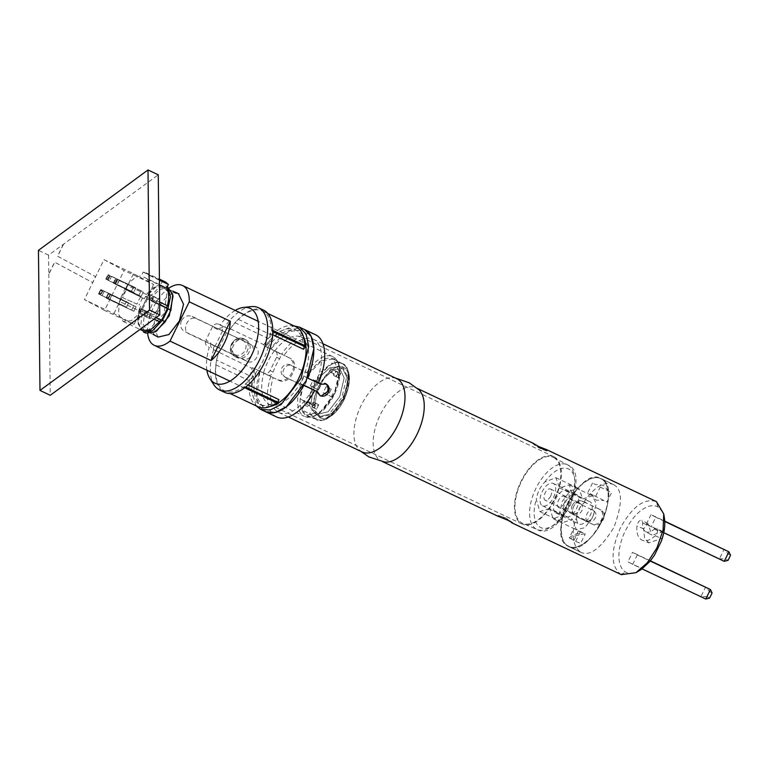 <?xml version="1.0" encoding="UTF-8"?>
<svg xmlns="http://www.w3.org/2000/svg" width="769" height="769" viewBox="0 0 769 769"><rect width="100%" height="100%" fill="white"/><g stroke="black" fill="none" stroke-linecap="round" stroke-linejoin="round"><path stroke-width="0.58" stroke-dasharray="3.85 2.88" d="M303.918 385.231L300.448 383.587A38.037 19.513 -64.7 0 0 302.361 379.934A38.037 19.513 -64.7 0 0 304.082 376.166L319.962 383.683L324.903 383.26L326.258 383.991M312.483 389.354A40.517 20.782 115.3 0 1 278.724 412.472A40.517 20.782 115.3 0 1 273.158 377.608L277.676 379.751C283.55 381.674 288.269 379.319 291.845 372.686C294.96 365.573 293.72 360.43 288.135 357.268L284.069 355.336A40.517 20.782 115.3 0 1 313.396 339.225A40.517 20.782 115.3 0 1 316.117 381.933L318.424 383.02M362.122 451.951A40.517 20.782 115.3 0 1 361.641 451.701A40.517 20.782 115.3 0 1 359.306 450.019A40.517 20.782 115.3 0 1 361.132 405.484A40.517 20.782 115.3 0 1 393.517 377.752A40.517 20.782 115.3 0 1 396.794 378.704M418.855 389.748A40.517 20.782 -64.7 0 0 416.519 388.066A40.517 20.782 -64.7 0 0 416.039 387.816A40.517 20.782 -64.7 0 0 380.376 414.587A40.517 20.782 -64.7 0 0 380.886 460.814A40.517 20.782 -64.7 0 0 381.366 461.054A40.517 20.782 -64.7 0 0 384.644 462.015M498.264 516.393L498.235 515.384L501.177 516.47L506.819 519.729M572.174 505.387C570.483 510.145 571.53 513.702 575.337 516.057L592.024 523.949C596.004 525.285 599.224 523.747 601.685 519.363C603.627 514.73 602.829 511.318 599.291 509.107L582.614 501.215C578.365 499.744 574.885 501.138 572.174 505.387M576.423 516.643L576.702 516.787C578.028 514.384 565.821 539.867 580.374 551.998L580.826 552.219M621.285 574.635L620.794 574.385C610.721 566.244 610.548 550.835 620.285 528.168C632.185 506.665 644.239 497.822 656.438 501.638L657.831 506.867L662.215 511.347L664.329 517.595M316.328 391.104L318.856 395.035L320 395.641M288.961 357.672L290.144 358.306L288.961 357.672M304.582 329.565A45.477 23.33 -64.7 0 0 270.823 348.915L289.317 357.902C301.64 362.074 290.153 386.403 278.868 380.386L259.912 371.187A45.477 23.33 -64.7 0 0 265.699 411.79L256.856 397.025L259.912 371.187L267.679 375.118C270.092 375.906 271.899 374.916 273.091 372.148A37.21 19.09 115.3 0 1 279.637 358.787C281.07 356.191 280.723 354.211 278.589 352.846L274.975 350.904C277.186 352.279 277.734 354.365 276.638 357.181L270.092 370.543C268.544 373.138 266.535 374.013 264.065 373.176L252.52 367.707L252.155 368.447L213.234 349.472C211.244 348.299 210.37 346.406 210.61 343.801L218.934 348.03L210.61 343.801L210.86 342.811L205.948 340.177L212.494 326.815C214.032 324.249 216.041 323.365 218.521 324.182L223.933 326.738L218.521 324.182M303.534 349.28A41.343 21.215 -64.7 0 0 295.152 329.68A41.343 21.215 -64.7 0 0 265.074 346.319L284.069 355.336M273.158 377.608L252.52 367.707M303.832 385.404L300.448 383.587M321.086 384.289L319.962 383.683M307.465 377.983L304.082 376.166M318.366 383.145L316.117 381.933M599.57 509.241L600.945 509.982L599.57 509.241M533.148 443.261L532.715 443.463C535.541 445.664 535.089 445.809 540.232 448.471L543.846 449.625M533.59 443.482C531.475 442.665 532.273 443.309 535.983 445.405L540.232 448.471L546.778 450.711M274.35 350.808A38.037 19.513 -64.7 0 0 263.44 373.08M270.813 376.349A45.477 23.33 -64.7 0 0 276.609 416.952M315.521 334.746A45.477 23.33 -64.7 0 0 281.723 354.076M640.183 570.214C634.636 573.597 629.849 574.26 625.822 572.194C621.881 569.973 619.593 565.523 618.987 558.832C618.42 550.171 620.545 540.79 625.37 530.687L629.215 523.843C633.55 517.066 638.299 512.067 643.47 508.847C649.017 505.464 653.804 504.81 657.831 506.867M632.656 564.427L637.309 554.92L632.522 552.353L627.869 561.851L642.115 568.906M650.997 514.634L646.345 524.141L651.132 526.717L655.784 517.21L650.997 514.634L664.733 521.142M645.652 531.715C648.104 532.898 650.997 532.013 654.313 529.062L656.784 528.322C658.245 530.187 657.726 532.667 655.207 535.762C650.016 540.376 645.499 541.761 641.634 539.925C637.962 537.723 636.396 533.071 636.943 525.948C637.866 522.016 639.491 520.123 641.807 520.277L642.663 522.805C642.307 527.342 643.307 530.322 645.652 531.715L651.843 535.118L663.003 531.744L663.724 532.879M662.618 537.223L661.58 538.483L648.901 542.876L641.634 539.925M664.743 521.449L655.784 517.21M724.263 561.332L719.467 558.755L724.129 549.258L728.003 553.911L730.55 555.276M728.003 553.911L725.532 558.957L728.08 560.322M646.345 524.141L719.467 558.755L725.532 558.957M663.762 532.696L651.132 526.717M648.901 542.876L644.528 537.954L643.624 528.841L648.046 523.708L651.843 535.118M705.788 599.041L627.869 561.851M707.057 596.667L701.001 596.475L705.654 586.968L709.527 591.621L707.057 596.667L709.604 598.032M712.075 592.986L709.527 591.621M650.411 560.822L632.522 552.353M637.309 554.92L650.238 561.043M582.614 501.215L583.979 501.936C575.443 497.322 567.724 513.038 576.702 516.787L576.423 516.653M583.979 501.936C594.485 486.787 604.299 480.981 613.422 484.528L601.281 478.731C624.265 488.43 589.121 560.168 568.185 546.278C545.202 536.579 580.345 464.841 601.281 478.731L613.441 484.489M580.374 551.998C589.4 557.054 600.57 548.855 613.902 527.399C622.765 503.551 622.611 489.257 613.422 484.528M567.753 503.378A37.537 19.263 -64.7 0 0 568.676 546.432A37.537 19.263 -64.7 0 0 601.714 521.622A37.537 19.263 -64.7 0 0 600.791 478.578A37.537 19.263 -64.7 0 0 567.753 503.378M583.998 501.955L600.676 509.847C604.213 512.067 605.001 515.47 603.031 520.084C600.589 524.477 597.369 526.015 593.399 524.689L576.721 516.797M580.797 552.267L568.185 546.278L580.355 552.036M569.243 537.944C572.001 535.301 576.346 533.465 582.268 532.417L573.905 528.438L569.243 537.944L570.636 538.684C573.491 536.051 578.384 534.436 585.324 533.849L582.268 532.417M578.576 530.956L580.787 532.167M570.636 538.684L573.741 540.309M575.894 541.539L580.662 543.347L585.324 533.849M600.214 487.075L611.634 492.468L606.981 501.974L590.794 494.006L595.571 496.563L600.214 487.075M568.32 546C559.198 542.712 558.948 519.95 567.858 503.435C575.472 486.219 593.274 473.166 601.147 479.01C610.269 482.298 610.519 505.05 601.608 521.574C593.995 538.79 576.192 551.844 568.32 546M274.744 351.029A37.21 19.09 115.3 0 1 301.083 337.053A37.21 19.09 115.3 0 1 301.525 337.283A37.21 19.09 115.3 0 1 302.207 379.29A37.21 19.09 115.3 0 1 269.237 404.321A37.21 19.09 115.3 0 1 268.794 404.09A37.21 19.09 115.3 0 1 263.834 373.292M554.266 456.93A37.21 19.09 115.3 0 1 554.949 498.937A37.21 19.09 115.3 0 1 521.988 523.968A37.21 19.09 115.3 0 1 521.536 523.737A37.21 19.09 115.3 0 1 520.863 481.73A37.21 19.09 115.3 0 1 553.824 456.709A37.21 19.09 115.3 0 1 554.266 456.93M553.911 457.67A36.383 18.667 115.3 0 1 554.737 498.408A36.383 18.667 115.3 0 1 522.689 523.381A36.383 18.667 115.3 0 1 521.901 522.997A36.383 18.667 115.3 0 1 521.401 481.577A36.383 18.667 115.3 0 1 553.824 457.622A36.383 18.667 115.3 0 1 553.911 457.67M549.566 508.482L539.819 511.568L536.329 499.369C537.348 492.65 540.174 486.873 544.817 482.038L555.881 477.664L559.601 487.979L569.348 484.893L572.838 497.091C571.425 503.628 568.589 509.405 564.35 514.423L553.286 518.806L549.566 508.482L572.655 519.411L562.918 522.497L559.121 514.624L562.245 501.426L570.473 490.641L578.97 488.594L582.7 498.918L592.438 495.822L596.235 503.705L593.11 516.903L584.882 527.678L576.385 529.735L572.655 519.411M578.797 509.77A12.4 6.363 115.3 0 1 589.717 501.571A12.4 6.363 115.3 0 1 590.025 515.797A12.4 6.363 115.3 0 1 579.105 523.987A12.4 6.363 115.3 0 1 578.797 509.77M566.926 504.858A12.4 6.363 -64.7 0 0 566.628 490.641A12.4 6.363 -64.7 0 0 555.708 498.831A12.4 6.363 -64.7 0 0 556.016 513.058A12.4 6.363 -64.7 0 0 566.926 504.858M565.33 502.532A12.4 6.363 115.3 0 1 576.25 494.332A12.4 6.363 115.3 0 1 576.558 508.559A12.4 6.363 115.3 0 1 565.638 516.758A12.4 6.363 115.3 0 1 565.33 502.532M553.459 497.63A12.4 6.363 -64.7 0 0 553.161 483.403A12.4 6.363 -64.7 0 0 542.241 491.602A12.4 6.363 -64.7 0 0 542.549 505.829A12.4 6.363 -64.7 0 0 553.459 497.63M564.119 503.359A6.2 3.182 115.3 0 1 558.659 507.453A6.2 3.182 115.3 0 1 558.515 500.34A6.2 3.182 115.3 0 1 563.965 496.245A6.2 3.182 115.3 0 1 564.119 503.359M550.652 496.12A6.2 3.182 115.3 0 1 545.202 500.215A6.2 3.182 115.3 0 1 545.048 493.102A6.2 3.182 115.3 0 1 550.508 489.007A6.2 3.182 115.3 0 1 550.652 496.12M245.657 339.773A9.92 8.517 -61.8 0 1 245.993 339.936A9.92 8.517 -61.8 0 1 248.896 352.519A9.92 8.517 -61.8 0 1 236.929 357.585A9.92 8.517 -61.8 0 1 236.602 357.422A9.92 8.517 -61.8 0 1 233.699 344.839A9.92 8.517 -61.8 0 1 245.657 339.773M235.208 310.445A41.343 21.215 -64.7 0 0 220.174 325.066L224.144 327.2L218.031 328.651L221.799 330.439A33.077 16.966 115.3 0 1 224.144 327.2M251.242 306.61A45.477 23.33 -64.7 0 0 224.635 327.056L230.075 329.651L231.209 327.44A45.477 23.33 -64.7 0 0 229.768 329.478L224.635 327.056M219.165 351.914L213.234 349.472A33.077 16.966 115.3 0 1 214.378 345.589M221.799 330.439L226.355 332.89L218.031 328.651L217.406 329.449A33.077 16.966 115.3 0 1 217.954 328.623M218.934 348.03L226.355 332.89M222.501 331.064L215.089 346.213M210.533 343.762A33.077 16.966 115.3 0 1 210.86 342.811M265.074 346.319L270.823 348.915L288.337 331.66L304.62 329.584M248.099 385.009L245.532 383.798L244.725 386.605L245.676 387.047M263.565 310.147A45.477 23.33 -64.7 0 0 236.045 321.538L238.303 319.356C247.733 310.609 255.962 307.898 262.988 311.234C268.266 314.242 271.082 320.423 271.428 329.766L271.89 331.16L270.179 333.486L272.639 334.65M271.89 331.16L272.793 331.593M230.431 328.901L263.796 344.695L263.431 345.435M263.796 344.695L268.208 338.466L271.659 335.149C281.098 326.402 289.327 323.691 296.353 327.017M206.899 370.235A41.343 21.215 -64.7 0 1 209.264 347.338L207.611 346.454C205.429 345.089 204.871 343.003 205.948 340.177M254.164 368.591A41.343 21.215 -64.7 0 0 259.768 404.407A41.343 21.215 -64.7 0 0 278.887 399.582M257.971 406.724L257.432 406.455C250.752 402.418 248.06 393.834 249.339 380.713L249.896 375.849L252.155 368.447M265.69 346.492L279.897 331.372L294.143 325.96M256.154 405.869L251.367 390.498L254.779 368.755M267.641 347.54A41.343 21.215 115.3 0 1 297.718 330.891A41.343 21.215 115.3 0 1 303.476 336.745M270.265 406.417A41.343 21.215 115.3 0 1 262.335 405.628A41.343 21.215 115.3 0 1 256.731 369.812M218.857 351.75A45.477 23.33 -64.7 0 0 218.117 354.173L218.8 352.663M216.541 360.055L218.117 354.173A45.477 23.33 -64.7 0 0 216.349 361.728L216.541 360.055L249.896 375.849M244.725 386.605L243.379 387.028C235.929 392.171 229.498 393.392 224.077 390.662C217.396 386.634 214.705 378.05 215.983 364.919L216.349 361.728A45.477 23.33 -64.7 0 0 224.644 392.353M230.142 393.545L257.432 406.455M270.179 333.486A41.343 21.215 115.3 0 1 245.532 383.798M267.872 313.521L262.46 310.964L267.891 313.55M213.724 349.328A45.477 23.33 -64.7 0 0 214.099 385.067M236.045 321.538A45.477 23.33 -64.7 0 0 231.209 327.44L236.045 321.538M559.601 487.979L582.7 498.918M313.935 405.407L308.052 402.591L310.839 404.09L313.079 390.191L320.288 376.474L329.988 367.678L338.821 366.813L344.176 377.925L339.763 396.535L328.171 411.742L316.174 414.645L311.839 409.396L309.696 413.76L311.022 414.385L315.155 412.395L319.952 417.682C336.245 425.997 360.43 372.648 342.734 367.428C332.295 361.959 312.916 387.518 313.935 405.407L314.684 405.811L316.963 391.921L324.182 378.252L333.852 369.485L342.666 368.639L348.03 379.751L343.618 398.361L332.016 413.568L320.029 416.462L315.703 411.271L315.155 412.395L319.952 417.682C325.537 421.585 333.727 414.962 344.522 397.804C350.203 378.608 349.607 368.476 342.734 367.428C334.736 359.45 310.897 390.892 313.935 405.407L310.839 404.09L312.195 404.811L311.839 409.396L315.703 411.271L315.155 412.395L311.022 414.385L301.909 410.098L304.38 405.061L304.341 401.283L300.294 399.111L309.369 403.187C309.878 383.058 330.459 357.489 341.561 363.208L342.397 363.602C360.767 371.254 333.717 428.631 316.049 419.49L311.022 414.385L316.049 419.49C322.249 423.709 331.295 416.558 343.176 398.044C349.885 377.118 349.626 365.64 342.397 363.602L341.561 363.208C332.919 355.095 307.773 386.317 309.369 403.187L313.935 405.407M308.052 402.591L311.868 386.865L320.452 372.321L331.189 363.401L340.802 362.814L346.992 375.83L341.84 397.515L328.334 415.25L314.338 418.711L309.696 413.76M304.139 386.173L286.183 377.675C279.012 374.695 285.174 362.112 291.999 365.794L309.965 374.301L304.139 386.173L303.188 385.663L309.003 373.782L290.086 364.766C286.693 363.593 283.915 364.708 281.742 368.111C280.387 371.917 281.223 374.763 284.27 376.647L303.188 385.663L300.294 399.111M169.42 287.827A33.077 16.966 -64.7 0 0 153.444 307.379A33.077 16.966 -64.7 0 0 147.715 333.688M181.417 320.615C179.706 325.489 180.821 329.142 184.743 331.554L242.475 358.883C246.503 360.228 249.762 358.642 252.232 354.144C254.251 349.405 253.472 345.935 249.896 343.743L196.72 318.856C188.501 314.396 180.628 330.478 189.299 334.006L247.032 361.334C255.241 365.794 263.123 349.712 254.452 346.185L192.163 316.415C187.799 314.896 184.214 316.299 181.417 320.615M284.049 376.531L286.183 377.675L284.049 376.531M178.956 293.893C171.737 291.624 164.604 296.863 157.558 309.59L153.281 326.767L158.145 337.091M115.504 283.348L116.965 280.377L118.984 280.445L143.361 291.98L141.179 296.43L114.552 283.694L114.014 282.54L115.465 279.57L116.734 279.234L114.552 283.694L116.801 284.895L114.014 282.54M106.526 278.522L107.987 275.552L109.256 275.215L107.074 279.666L106.526 278.522L108.025 279.33L109.477 276.359L107.987 275.552M109.688 295.219L108.237 298.189L109.525 299.747L111.707 295.286L108.189 294.421L106.737 297.392L108.237 298.189M100.71 290.403L99.259 293.364L99.797 294.517L124.174 306.052L126.356 301.602L128.606 302.813L104.228 291.268L102.21 291.201L100.749 294.171L102.046 295.719L104.228 291.268L101.979 290.067L100.71 290.403L102.21 291.201M116.965 280.377L115.465 279.57M118.984 280.445L143.361 291.98L141.179 296.43L116.801 284.895L118.984 280.445M115.513 284.29L141.179 296.43L138.929 295.229L141.112 290.778L143.361 291.98L117.695 279.829L115.513 284.29L113.274 283.079L115.456 278.628L117.695 279.829M109.477 276.359L111.505 276.417L135.873 287.962L133.691 292.412L109.323 280.877L108.025 279.33M111.505 276.417L135.873 287.962L133.691 292.412L109.323 280.877L111.505 276.417M108.035 280.272L133.691 292.412L131.451 291.211L133.633 286.76L135.873 287.962L110.217 275.811L108.035 280.272L105.795 279.06L107.977 274.61L110.217 275.811M106.737 297.392L107.285 298.535L131.662 310.08L133.844 305.62L136.084 306.831L109.467 294.085L108.189 294.421M107.285 298.535L133.902 311.282L131.662 310.08L133.844 305.62L109.467 294.085L107.285 298.535M108.179 293.479L136.084 306.831L133.902 311.282L105.997 297.93L108.179 293.479L110.428 294.681L108.246 299.131L105.997 297.93M99.259 293.364L100.749 294.171M99.797 294.517L126.424 307.264L124.174 306.052L126.356 301.602L101.979 290.067L99.797 294.517M100.701 289.452L128.606 302.813L126.424 307.264L98.519 293.912L100.701 289.452L102.94 290.663L100.758 295.113L98.519 293.912M122.531 297.622L137.017 304.12A28.943 14.851 115.3 0 1 140.506 296.988L126.308 289.913L122.531 297.622L137.017 304.12M120.925 297.267L124.914 289.115L126.308 289.913M156.03 317.664L141.14 310.974L162.144 320.404L167.863 308.734M161.644 320.183L162.144 320.404M146.725 313.483C150.042 310.07 152.031 306.004 152.704 301.275L147.706 298.545L141.525 311.147M159.692 304.476L147.706 298.545M152.704 301.275L159.692 304.755M124.914 289.115L144.361 298.795L146.456 294.508L127.212 285.395C131.98 279.32 136.671 276.177 141.294 275.946L143.169 272.12L146.148 272.86L149.148 275.331L147.273 279.166C149.792 283.223 150.09 289.048 148.157 296.651L147.34 298.314M140.506 296.988L144.361 298.795M141.14 310.974L140.323 312.637L154.031 319.125M140.717 306.216L138.622 310.493L119.378 301.39L121.281 297.497M119.378 301.39L118.464 314.194L123.155 321.442L131.326 320.692L140.323 312.637M127.212 285.395L125.299 289.288M159.664 302.092L148.157 296.651M159.423 280.195L149.148 275.331M147.273 279.166L159.471 284.934M143.169 272.12L162.413 281.223L160.538 285.059L141.294 275.946M138.622 310.493L137.709 323.297L142.4 330.545M165.393 281.973L162.413 281.223M160.538 285.059C155.915 285.28 151.224 288.433 146.456 294.508M143.332 331.9L138.401 323.941L140.179 308.657L139.679 308.465L141.246 309.311L147.062 297.43L145.495 296.584L148.571 297.997L158.52 288.029L167.825 286.779L165.258 285.568L155.982 286.799L146.004 296.776M139.679 308.465L138.141 322.355L141.813 329.257L148.83 329.863L164.133 313.396L167.171 291.124L162.259 286.078L154.588 287.606L145.495 296.584M162.913 319.654L167.748 309.763M140.179 308.657L142.746 309.869L140.89 324.662L145.899 333.121M147.062 297.43L155.761 301.448C158.558 303.197 159.164 305.908 157.558 309.59C155.626 313.127 153.089 314.377 149.936 313.329L142.746 309.869M173.015 296.325L168.69 289.029C163.153 286.847 157.136 290.173 150.628 299.016L157.328 302.294C163.586 304.774 157.414 317.366 151.503 314.165L141.246 309.311M155.203 335.63L152.3 332.025L153.473 334.592L148.244 332.391C147.34 331.766 147.84 331.824 149.734 332.583L154.656 335.428M144.812 310.897L143.226 324.48L147.811 331.977M170.516 290.173L174.255 292.182L171.698 292.739L170.516 290.173M176.168 292.787L171.698 292.739L169.084 289.211M147.888 332.218L156.568 331.083M150.628 299.016L148.571 297.997M311.858 406.551L314.108 407.753L316.165 403.562L313.915 402.35L311.858 406.551L316.482 403.571L318.731 404.773L314.108 407.753M316.165 403.562L314.156 404.436L308.061 401.408L311.906 403.225L313.915 402.35M310.301 402.61L308.85 405.58L306.6 404.379L308.061 401.408M338.004 372.475L335.755 371.273L333.698 375.474L335.947 376.675L338.004 372.475L338.514 377.896L336.264 376.685L335.755 371.273M333.698 375.474L333.14 373.378L335.447 374.609L329.295 371.562L335.39 374.59L335.947 376.675M329.295 371.562L330.747 368.591L332.996 369.793L331.545 372.763M318.731 404.773L316.549 409.223L314.3 408.022L316.482 403.571M306.6 404.379L314.3 408.022M316.549 409.223L308.85 405.58M336.264 376.685L338.447 372.234L340.696 373.436L338.514 377.896M332.996 369.793L340.696 373.436M338.447 372.234L330.747 368.591M310.839 404.09L313.079 390.191L320.288 376.474L329.988 367.678L338.821 366.813L344.176 377.925L339.763 396.535L328.171 411.742L316.174 414.645L311.839 409.396L315.703 411.271L320.029 416.462L332.016 413.568L343.618 398.361L348.03 379.751L342.666 368.639L333.852 369.485L324.182 378.252L316.963 391.921L314.684 405.811L310.839 404.09M309.965 374.301L309.003 373.782L321.423 360.796L333.14 359.094L339.35 372.148L334.179 393.891L320.635 411.675L306.61 415.145L301.909 410.098M326.162 386.624L323.153 392.767L326.239 394.43L329.247 388.278L326.162 386.624L331.295 389.181L328.382 395.122L331.381 396.727L326.239 394.43M323.153 392.767L328.382 395.122M329.247 388.278L331.295 389.181M331.381 396.727L334.284 390.787M313.435 387.547L316.444 381.405L313.358 379.742L310.349 385.894L313.435 387.547L318.568 389.845L321.48 383.904L313.358 379.742M316.444 381.405L321.48 383.904M310.349 385.894L318.568 389.845M318.481 382.299L315.578 388.239M158.212 298.843L153.944 296.844L151.762 301.304L157.472 303.966L159.654 299.506L158.212 298.843L156.03 303.294M151.762 301.304L157.472 303.966M153.944 296.844L157.933 298.708L155.751 303.169M159.654 299.506L157.933 298.708M148.753 318.145L150.935 313.685L146.668 311.695L144.485 316.146L148.753 318.145L150.205 318.808L152.387 314.358L146.668 311.695M150.935 313.685L152.387 314.358M144.485 316.146L150.205 318.808M144.38 315.79L139.247 313.339L141.429 308.878L148.552 312.301L146.37 316.751L144.38 315.79L146.562 311.339M141.429 308.878L148.552 312.301M139.247 313.339L144.043 315.626L146.225 311.176M146.37 316.751L144.043 315.626M153.829 296.488L151.647 300.939L146.523 298.487L148.705 294.037L153.829 296.488L155.828 297.449L153.646 301.9L146.523 298.487M151.647 300.939L153.646 301.9M148.705 294.037L155.828 297.449M103.978 259.672L124.107 270.486L104.536 310.426L84.417 299.612L103.978 259.672L133.489 273.639L153.617 284.453L124.107 270.486M153.617 284.453L134.046 324.393L104.536 310.426M134.046 324.393L113.927 313.579L84.417 299.612M113.927 313.579L133.489 273.639M113.274 283.079L138.929 295.229L141.112 290.778L115.456 278.628M105.795 279.06L131.451 291.211L133.633 286.76L107.977 274.61M102.94 290.663L128.606 302.813L126.424 307.264L100.758 295.113M110.428 294.681L136.084 306.831L133.902 311.282L108.246 299.131M63.337 244.321L57.521 256.202L95.519 276.609L92.616 282.55L54.609 262.133L48.793 274.014L48.582 255.145L158.26 174.813M48.582 255.145L38.45 250.348M48.793 274.014L50.254 395.285M63.471 244.379L57.646 256.26L95.654 276.677L92.741 282.617L54.743 262.2L48.918 274.072M300.948 384.538L300.948 384.538A33.077 16.966 115.3 0 0 304.13 416.26A33.077 16.966 115.3 0 0 304.361 416.375L229.912 381.126M306.764 372.667L306.764 372.667A33.077 16.966 115.3 0 1 332.669 356.585L332.669 356.585A33.077 16.966 115.3 0 1 332.9 356.701A33.077 16.966 115.3 0 1 333.477 394.516A33.077 16.966 115.3 0 1 304.361 416.375C311.983 418.509 313.608 416.231 315.598 415.683L322.836 410.617C329.43 404.311 334.361 396.227 337.629 386.355C341.782 371.004 340.225 361.132 332.929 356.71L258.211 321.336M277.676 379.751L278.868 380.386M620.794 574.385L625.822 572.194M643.624 528.841L636.943 525.948M655.207 535.762L661.58 538.483M654.313 529.062L660.773 532.417M642.663 522.805L648.805 525.986M501.177 516.47L504.781 517.614L509.03 520.69M592.024 523.949L593.399 524.689M575.635 541.414L580.297 531.917M592.543 482.98L587.891 492.487L590.794 494.006M608.366 490.901L603.953 485.97C603.953 485.364 601.118 484.874 595.456 484.499L592.803 483.105M567.83 464.966A35.739 18.341 115.3 0 1 568.637 504.993A35.739 18.341 115.3 0 1 537.166 529.524L537.166 529.524A35.739 18.341 115.3 0 1 536.387 529.149A35.739 18.341 115.3 0 1 535.897 488.459A35.739 18.341 115.3 0 1 567.743 464.928L567.743 464.928A35.739 18.341 115.3 0 1 567.83 464.966M564.35 514.423A32.433 16.639 115.3 0 1 540.319 527.351A32.433 16.639 115.3 0 1 536.329 499.369M544.817 482.038A32.433 16.639 115.3 0 1 568.849 469.109A32.433 16.639 115.3 0 1 572.838 497.091M587.131 520.93A6.2 3.182 -64.7 0 0 587.208 520.969A6.2 3.182 -64.7 0 0 592.668 516.864A6.2 3.182 -64.7 0 0 592.591 509.789A6.2 3.182 -64.7 0 0 592.514 509.76A6.2 3.182 -64.7 0 0 587.055 513.855A6.2 3.182 -64.7 0 0 587.131 520.93M573.664 513.692A6.2 3.182 -64.7 0 0 573.741 513.73A6.2 3.182 -64.7 0 0 579.201 509.636A6.2 3.182 -64.7 0 0 579.124 502.561A6.2 3.182 -64.7 0 0 579.047 502.522A6.2 3.182 -64.7 0 0 573.587 506.617A6.2 3.182 -64.7 0 0 573.664 513.692M235.035 354.692A8.267 7.094 118.2 0 0 245.09 350.308A8.267 7.094 118.2 0 0 242.312 339.85A8.267 7.094 118.2 0 0 232.257 344.233A8.267 7.094 118.2 0 0 235.035 354.692M235.064 356.585A9.92 8.517 118.2 0 0 247.022 351.51A9.92 8.517 118.2 0 0 244.119 338.937A9.92 8.517 118.2 0 0 243.792 338.764A9.92 8.517 118.2 0 0 231.825 343.839A9.92 8.517 118.2 0 0 234.728 356.412A9.92 8.517 118.2 0 0 235.064 356.585M217.406 329.449L212.494 326.815M267.679 375.118L264.065 373.176M273.091 372.148L270.092 370.543M279.637 358.787L276.638 357.181M215.983 364.919L249.339 380.713M243.379 387.028L244.821 387.711M244.254 386.653L245.455 387.22M234.853 322.672L268.208 338.466M271.649 330.728L272.793 331.266M271.428 329.766L272.793 330.42M238.303 319.356L271.659 335.149M302.996 385.557C298.228 400.601 299.276 410.54 306.139 415.375C312.147 420.451 321.49 413.462 334.159 394.41C341.263 372.523 341.032 360.651 333.467 358.796C325.739 356.114 317.52 361.074 308.811 373.676M142.563 297.978L139.045 305.158M151.503 314.165L149.936 313.329M147.821 331.977L152.3 332.025L149.734 332.583M314.156 404.436L311.906 403.225M304.38 405.061L312.233 408.589M304.341 401.283L312.195 404.811M290.086 364.766L291.999 365.794M247.032 361.334L242.475 358.883M192.163 316.415L196.72 318.856M150.666 313.56L148.484 318.01M151.32 300.785L153.502 296.334M278.724 412.472L288.308 417M381.366 461.054L382.789 461.727M313.396 339.225L322.98 343.762M416.039 387.816L417.461 388.489M663.003 531.744L656.784 528.322M648.046 523.708L641.817 520.277M498.235 515.384L504.781 517.614C509.934 520.286 509.491 520.45 512.308 522.632M580.835 552.19L568.676 546.432M612.96 484.335L600.791 478.578M393.517 377.752L395.372 378.031M359.306 450.019L360.699 451.278M573.924 540.444L578.394 530.783M590.928 494.083C596.706 500.706 595.706 500.542 598.493 500.177L603.925 500.513M269.237 404.321L521.988 523.968M553.824 457.622L567.849 464.976C591.438 473.55 558.611 542.578 537.166 529.524L522.689 523.381M566.628 490.641L589.717 501.571M553.161 483.403L576.25 494.332M563.965 496.245L594.043 510.779C596.898 513.961 596.677 517.191 593.389 520.469C585.132 522.747 587.689 520.113 587.208 520.969L558.659 507.453M550.508 489.007L580.576 503.551C583.431 506.723 583.21 509.953 579.922 513.231C571.665 515.509 574.222 512.875 573.741 513.73L545.202 500.215M236.602 357.422L234.728 356.412C228.403 351.298 230.277 346.944 231.748 343.474C235.103 338.533 239.111 336.966 243.773 338.754L245.993 339.936M297.718 330.891L295.152 329.68M262.335 405.628L259.768 404.407M542.549 505.829L565.638 516.758M556.016 513.058L579.105 523.987M569.348 484.893L592.438 495.822M553.286 518.806L576.385 529.735M539.819 511.568L562.918 522.497M555.881 477.664L578.97 488.594M301.083 337.053L553.824 456.709M333.14 359.094L342.099 363.449C351 369.543 351.808 381.366 344.512 398.928C341.157 405.869 337.014 411.367 332.073 415.423C326.46 418.384 326.748 421.489 316.165 419.538L315.655 419.316L316.165 419.538C326.748 421.489 326.46 418.384 332.073 415.423C337.014 411.367 341.157 405.869 344.512 398.928C351.808 381.366 351 369.543 342.099 363.449L340.802 362.814M306.61 415.145L314.338 418.711M338.821 366.813L342.666 368.639L338.821 366.813M316.174 414.645L320.029 416.462L316.174 414.645M123.155 321.442L140.006 329.42M146.148 272.86L159.414 279.137M138.401 323.941L138.141 322.355M155.982 286.799L154.588 287.606"/><path stroke-width="1.15" d="M324.903 383.26C327.93 385.144 328.757 387.98 327.383 391.777L321.702 395.631M318.424 383.02L321.086 384.289L326.258 383.991M326.037 383.875C329.055 385.75 329.882 388.585 328.507 392.373C326.354 395.795 323.595 396.919 320.221 395.756L320 395.641M322.98 343.762L396.794 378.704A40.517 20.782 115.3 0 1 397.275 378.954A40.517 20.782 115.3 0 1 397.784 425.17A40.517 20.782 115.3 0 1 362.122 451.951L288.308 417M320.221 395.756L317.453 391.709L303.832 385.404A45.477 23.33 -64.7 0 1 265.699 411.79L260.566 409.358L256.154 405.869M360.699 451.278L368.947 456.94L384.644 462.015A40.517 20.782 -64.7 0 0 417.029 434.283A40.517 20.782 -64.7 0 0 418.855 389.748L409.214 382.818L395.372 378.031M506.819 519.729L512.308 522.632M511.423 522.612C513.548 523.429 512.75 522.785 509.03 520.69L497.956 516.23M538.194 446.366L546.528 449.596L656.438 501.638L663.743 513.971L663.089 530.033L656.947 547.855L647.296 562.783L635.944 572.684L621.285 574.635L511.866 522.833M317.453 391.709L303.918 385.231M265.699 411.79L275.254 412.482L286.308 406.811L306.245 380.674L313.829 348.684L311.205 336.534L304.62 329.584A45.477 23.33 -64.7 0 1 307.465 377.983L318.366 383.145A45.477 23.33 -64.7 0 0 315.521 334.746L304.62 329.584A45.477 23.33 -64.7 0 0 304.582 329.565M546.528 449.596L546.778 450.711L543.846 449.625L533.148 443.261L417.461 388.489M265.728 411.809L276.609 416.952A45.477 23.33 -64.7 0 0 314.732 390.565M664.329 517.595L664.666 520.229C665.185 526.582 664.06 533.609 661.273 541.328L654.438 555.218L649.997 561.332L641.394 569.416L635.953 572.684M664.733 521.142L728.916 551.825L664.743 521.449M724.263 561.332L728.08 560.322L730.55 555.276L728.916 551.825L724.263 561.332L663.762 532.696M663.724 532.879L662.618 537.223M642.115 568.906L705.788 599.041L709.604 598.032L712.075 592.986L710.441 589.544L705.788 599.041M650.411 560.822L710.441 589.544L650.238 561.043M206.899 370.235A41.343 21.215 -64.7 0 0 209.947 378.733A41.343 21.215 -64.7 0 0 251.261 355.836A41.343 21.215 -64.7 0 0 243.706 307.417A41.343 21.215 -64.7 0 0 235.208 310.445M209.947 378.733L214.099 385.067A45.477 23.33 -64.7 0 0 219.511 389.921A45.477 23.33 -64.7 0 0 259.547 359.873A45.477 23.33 -64.7 0 0 258.432 307.715A45.477 23.33 -64.7 0 0 251.242 306.61L243.706 307.417M248.099 385.009L278.887 399.582L278.08 402.389L276.734 402.812C269.285 407.964 262.854 409.175 257.432 406.455M245.676 387.047L278.08 402.389M272.639 334.65L303.534 349.28L305.245 346.954L272.793 331.593M267.872 313.521L296.353 327.017C301.621 330.036 304.437 336.216 304.784 345.56L305.245 346.954M294.143 325.96L299.487 327.152L306.072 334.102L308.696 346.252L301.112 378.242L281.175 404.379L270.121 410.05L260.566 409.358M303.476 336.745A41.343 21.215 115.3 0 1 299.103 377.531A41.343 21.215 115.3 0 1 270.265 406.417M219.511 389.921L224.644 392.353A45.477 23.33 -64.7 0 0 265.19 361.238A45.477 23.33 -64.7 0 0 263.565 310.147L258.432 307.715M170.007 341.09L189.251 301.804L230.306 321.24A33.077 16.966 115.3 0 1 224.423 342.887A33.077 16.966 115.3 0 1 211.062 360.526L170.007 341.09A33.077 16.966 -64.7 0 1 154.252 345.31A33.077 16.966 -64.7 0 1 147.715 333.688M230.306 321.24L211.062 360.526M153.473 334.592L158.145 337.091L168.92 334.544L179.388 320.961L183.531 304.188L178.379 293.614M189.251 301.804A33.077 16.966 -64.7 0 0 182.561 285.52A33.077 16.966 -64.7 0 0 169.42 287.827M159.664 302.092L167.402 305.764L166.392 307.821L167.863 308.734L167.334 308.571L161.644 320.183L156.03 317.664M161.644 320.183L162.144 320.404M166.392 307.821L159.692 304.476M167.863 308.734L159.692 304.755M154.031 319.125L159.567 321.75L160.577 319.702M159.471 284.934L166.517 288.269L168.392 284.443L159.423 280.195M140.006 329.42L142.4 330.545L150.57 329.795L159.567 321.75M167.402 305.764C169.334 298.161 169.036 292.335 166.517 288.269M168.392 284.443L165.393 281.973L159.414 279.137M162.672 320.567L165.239 321.778L155.175 331.891L145.899 333.121L143.332 331.9L152.685 330.632L162.913 319.654M167.748 309.763L170.458 296.709L168.017 287.875M165.239 321.778L170.92 310.186L168.353 308.965M170.92 310.186L172.756 294.738L167.363 286.558M155.175 331.891L156.568 331.083L169.267 315.819L173.015 296.325L172.756 294.738M174.255 292.182C176.139 292.931 176.639 292.999 175.745 292.374L172.669 291.086M176.168 292.787L178.956 293.893M38.45 250.348L147.994 169.959L149.542 310.032L39.988 390.421L38.45 250.348M149.542 310.032L159.808 314.886L158.26 174.813L147.994 169.959M159.808 314.886L50.254 395.285L39.988 390.421M244.821 387.711L276.734 402.812M245.455 387.22L277.609 402.447M272.793 331.266L305.005 346.521M272.793 330.42L304.784 345.56M267.891 313.55L296.353 327.017M382.789 461.727L498.485 516.499M663.743 513.971L664.387 517.941M304.62 329.584L299.487 327.152M257.971 406.724L230.142 393.545M229.912 381.126L154.252 345.31M168.065 308.888L162.374 320.51M178.668 293.748L175.419 292.21M258.211 321.336L182.561 285.52"/></g></svg>
